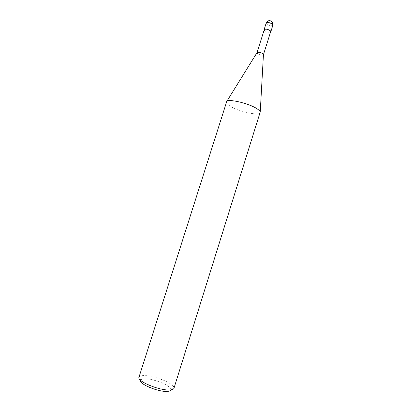 <?xml version="1.0" encoding="UTF-8"?>
<svg xmlns="http://www.w3.org/2000/svg" width="412" height="412" viewBox="0 0 412 412"><rect width="100%" height="100%" fill="white"/><g stroke="black" fill="none" stroke-linecap="round" stroke-linejoin="round"><path stroke-width="0.31" stroke-dasharray="2.06 1.54" d="M138.962 377.258L139.112 376.939C139.776 376.007 141.501 375.553 144.293 375.579C154.546 375.471 174.673 383.747 174.008 387.939L173.952 388.289M170.892 389.865L170.934 389.613C171.603 385.941 154.062 378.685 145.148 378.839C142.732 378.834 141.239 379.241 140.672 380.07L140.564 380.302M260.235 112.6C259.632 116.328 238.254 111.513 229.798 105.874C227.29 104.267 226.162 102.954 226.409 101.934M257.557 53.575C260.188 55.095 262.15 55.46 263.438 54.678L263.438 54.678C262.15 55.46 260.188 55.09 257.557 53.575L257.011 52.648M264.262 29.685L264.777 30.694C267.378 32.285 269.34 32.62 270.669 31.703M264.149 30.045L264.659 30.694C266.822 32.131 268.789 32.589 270.555 32.069M272.873 25.209C271.477 26.208 269.422 25.863 266.713 24.179L266.183 23.103M140.672 380.07L139.112 376.939M170.934 389.613L174.008 387.939"/><path stroke-width="0.62" d="M169.219 389.973C158.764 390.463 136.691 381.079 138.962 377.258L226.76 101.429C229.01 98.55 249.785 103.623 257.309 108.969C259.04 110.138 260.013 111.142 260.24 111.987L173.952 388.289C173.586 389.35 172.01 389.906 169.219 389.973M140.564 380.302C138.468 383.654 157.595 391.853 166.731 391.4C169.208 391.338 170.594 390.823 170.892 389.865M263.438 54.678L270.669 31.703L270.169 30.709C267.563 29.108 265.596 28.768 264.262 29.685L257.011 52.648C258.303 51.866 260.271 52.236 262.908 53.761L263.438 54.678L262.908 53.761C260.585 52.355 258.654 51.933 257.114 52.489L257.557 53.575M270.555 32.069L270.818 31.75L270.293 30.709C267.568 29.036 265.508 28.68 264.118 29.638L264.149 30.045M266.183 23.103C267.589 22.104 269.644 22.454 272.358 24.148L272.873 25.209L272.337 21.996C269.865 19.889 267.815 20.255 266.183 23.103L264.118 29.638M263.448 54.487L260.24 111.987M257.114 52.489L226.76 101.429M270.818 31.75L272.873 25.209"/></g></svg>
